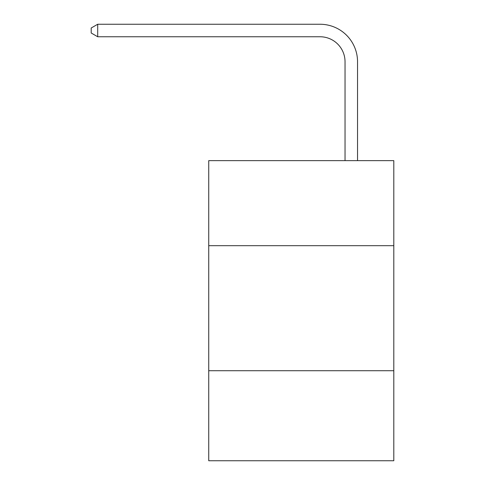 <?xml version="1.0" encoding="UTF-8"?>
<svg xmlns="http://www.w3.org/2000/svg" width="485" height="485" viewBox="0 0 485 485"><rect width="100%" height="100%" fill="white"/><g stroke="black" fill="none" stroke-linecap="round" stroke-linejoin="round"><path stroke-width="0.73" d="M393.802 245.677L393.802 160.644L208.738 160.644L208.738 245.677L393.802 245.677L393.802 460.75L208.738 460.75L208.738 245.677M393.802 370.722L208.738 370.722M345.035 160.644L345.035 61.765A25.008 25.008 0 0 0 320.027 36.757L97.703 36.757L91.198 33.004L91.198 28.003L97.703 24.25L320.027 24.25A37.515 37.515 0 0 1 357.542 61.765L357.542 160.644M345.035 61.765A25.008 25.008 0 0 0 320.027 36.757A25.008 25.008 0 0 1 345.035 61.765A25.008 25.008 0 0 0 320.027 36.757A25.008 25.008 0 0 1 345.035 61.765A25.008 25.008 0 0 0 320.027 36.757A25.008 25.008 0 0 1 345.035 61.765A25.008 25.008 0 0 0 320.027 36.757M97.703 36.757L97.703 24.25L320.027 24.25"/></g></svg>
